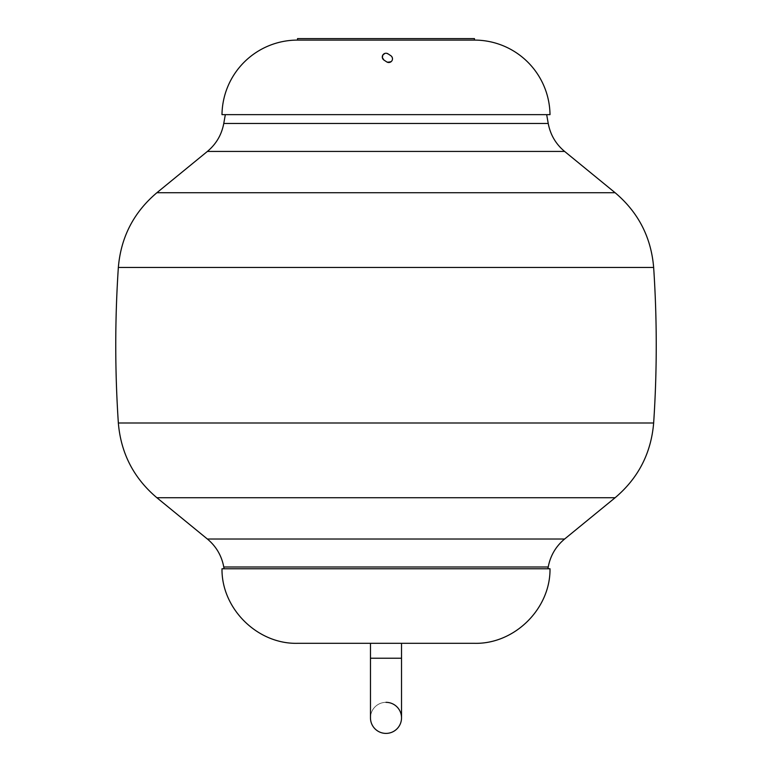 <?xml version="1.0" encoding="UTF-8"?>
<svg xmlns="http://www.w3.org/2000/svg" width="772" height="772" viewBox="0 0 772 772"><rect width="100%" height="100%" fill="white"/><g stroke="black" fill="none" stroke-linecap="round" stroke-linejoin="round"><path stroke-width="0.58" stroke-dasharray="3.86 2.9" d="M370.473 643.317L370.473 658.226L386 658.226L370.473 658.226L370.473 717.873A15.527 15.527 0 0 1 386 702.337A15.527 15.527 0 0 1 401.527 717.873L401.527 643.317L370.473 643.317L401.527 643.317M474.462 643.317L297.538 643.317M370.473 717.873A15.527 15.527 0 0 1 386 702.337M550.011 568.771L221.989 568.771M544.173 568.771L224.083 568.771L544.173 568.771M229.043 114.642L546.673 114.642L229.043 114.642M221.989 114.642L550.011 114.642M386.724 61.895C392.552 61.895 393.923 59.83 390.825 55.7L388.055 53.866M386.666 53.307L384.996 53.384M297.538 38.6L474.462 38.6M297.538 40.096L474.462 40.096M370.473 658.226L401.527 658.226M548.236 566.995L223.764 566.995M564.621 539.02L207.379 539.02M615.12 497.728L156.88 497.728M653.652 422.998L118.348 422.998M653.652 267.459L118.348 267.459M615.12 192.73L156.88 192.73M564.621 151.437L207.379 151.437M548.236 123.462L223.764 123.462"/><path stroke-width="1.16" d="M401.527 643.317L401.527 717.873A15.527 15.527 0 0 1 386 733.4A15.527 15.527 0 0 1 370.473 717.873A15.527 15.527 0 0 0 386 733.4A15.527 15.527 0 0 0 401.527 717.873A15.527 15.527 0 0 0 386 702.337M393.508 643.317L297.538 643.317C257.52 644.331 221.506 608.78 221.989 568.771L550.011 568.771C550.494 608.78 514.47 644.331 474.462 643.317L393.508 643.317M401.527 658.226L370.473 658.226L370.473 643.317M474.462 40.096A75.55 75.55 0 0 1 550.011 114.642L221.989 114.642A75.55 75.55 0 0 1 297.538 40.096L297.538 38.6L474.462 38.6L474.462 40.096L297.538 40.096M383.945 60.062L386.724 61.895L383.945 60.062A3.715 3.715 0 0 1 382.902 54.908L382.323 57.514L383.945 60.062M388.326 54.04L386.666 53.307M384.996 53.384L382.902 54.908A3.715 3.715 0 0 1 388.055 53.866L390.825 55.7A3.715 3.715 0 0 1 391.867 60.853A3.715 3.715 0 0 1 386.724 61.895M224.083 568.771L223.764 566.995L548.236 566.995L547.917 568.771M223.764 566.995C221.651 555.715 216.189 546.383 207.379 539.02L564.621 539.02L615.12 497.728C638.29 478.138 651.124 453.232 653.652 422.998C657.107 371.149 657.107 319.309 653.652 267.459C651.124 237.226 638.29 212.319 615.12 192.73L156.88 192.73C133.71 212.319 120.876 237.226 118.348 267.459L653.652 267.459M207.379 539.02L156.88 497.728L615.12 497.728M156.88 497.728C133.71 478.138 120.876 453.232 118.348 422.998L653.652 422.998M225.327 114.642L223.764 123.462C221.651 134.743 216.189 144.075 207.379 151.437L564.621 151.437L615.12 192.73M223.764 123.462L548.236 123.462C550.349 134.743 555.811 144.075 564.621 151.437M370.473 658.226L370.473 717.873M118.348 422.998C114.893 371.149 114.893 319.309 118.348 267.459M564.621 539.02C555.811 546.383 550.349 555.715 548.236 566.995M546.673 114.642L548.236 123.462M207.379 151.437L156.88 192.73"/></g></svg>
